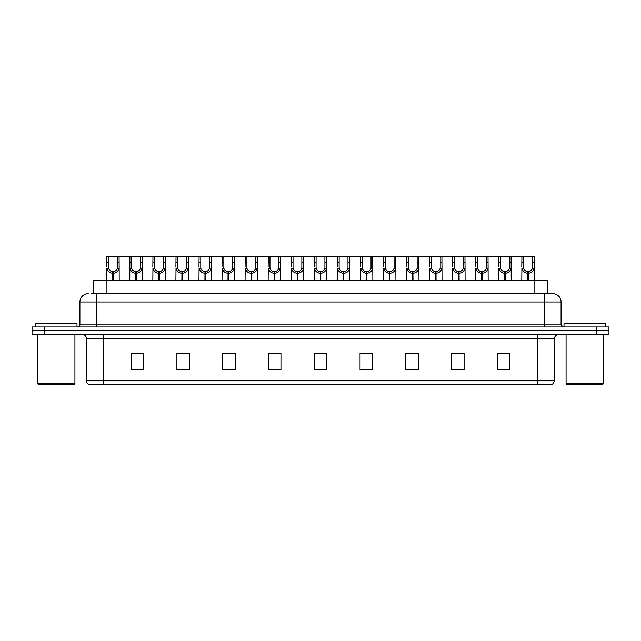 <?xml version="1.0" encoding="UTF-8"?>
<svg xmlns="http://www.w3.org/2000/svg" width="641" height="641" viewBox="0 0 641 641"><rect width="100%" height="100%" fill="white"/><g stroke="black" fill="none" stroke-linecap="round" stroke-linejoin="round"><path stroke-width="0.96" d="M93.658 293.65L93.658 280.333L547.342 280.333L547.342 293.65M554.505 380.81L552.47 384.392L537.855 384.392L537.855 380.81L554.505 380.81L554.505 338.608A4.158 4.158 0 0 1 558.672 334.442M537.855 384.392L88.53 384.392A4.158 4.158 0 0 1 86.495 380.81L86.495 338.608C86.247 336.076 84.86 334.69 82.328 334.442M608.95 334.442L608.95 330.7L32.05 330.7L32.05 334.442L44.533 334.442L44.533 330.7L32.05 330.7L32.05 326.95L44.533 326.95L44.533 330.7L608.95 330.7L608.95 334.442L44.533 334.442M509.883 369.865L509.883 353.215L497.4 353.215L497.4 369.865L509.883 369.865M464.1 369.865L464.1 353.215L451.617 353.215L451.617 369.865L464.1 369.865M418.317 369.865L418.317 353.215L405.825 353.215L405.825 369.865L418.317 369.865M372.533 369.865L372.533 353.215L360.042 353.215L360.042 369.865L372.533 369.865M143.6 369.865L143.6 353.215L131.117 353.215L131.117 369.865L143.6 369.865M189.383 369.865L189.383 353.215L176.9 353.215L176.9 369.865L189.383 369.865M235.175 369.865L235.175 353.215L222.683 353.215L222.683 369.865L235.175 369.865M280.958 369.865L280.958 353.215L268.467 353.215L268.467 369.865L280.958 369.865M326.742 369.865L326.742 353.215L314.258 353.215L314.258 369.865L326.742 369.865M409.615 353.303L415.857 353.303M455.735 353.303L461.977 353.303M501.855 353.303L508.097 353.303M271.263 353.303L277.505 353.303M225.143 353.303L231.385 353.303M179.023 353.303L185.265 353.303M132.903 353.303L139.145 353.303M363.495 353.303L369.737 353.303M317.375 353.303L323.625 353.303M91.351 293.65L552.758 293.65A8.325 8.325 0 0 1 561.083 301.975L561.083 324.867L563.167 326.95M91.158 293.65L96.567 293.65L96.567 301.975L79.917 301.975L79.917 324.867A2.083 2.083 0 0 1 77.833 326.95M88.242 293.65A8.325 8.325 0 0 0 79.917 301.975M608.95 326.95L608.95 330.7L608.95 326.95L44.533 326.95M561.083 301.975L544.433 301.975L544.433 293.65L552.758 293.65M112.696 280.333L112.768 271.592C110.629 271.375 109.218 270.246 108.545 268.202L108.561 256.608L119.082 256.608L119.21 280.333M112.696 273.258C109.587 272.906 107.64 271.223 106.839 268.202L106.718 280.333M106.718 266.712L106.847 256.608L108.561 256.608M113.169 280.333L113.169 271.592C115.3 271.375 116.71 270.246 117.391 268.202L117.367 256.608M113.169 271.592L113.241 280.333M112.768 271.592L112.768 280.333M119.21 266.712L119.098 268.202C118.297 271.223 116.341 272.906 113.241 273.258M119.082 256.608L129.907 256.608L129.778 280.333M135.756 280.333L135.828 271.592C133.689 271.375 132.278 270.246 131.605 268.202L131.621 256.608L142.142 256.608L142.27 280.333M135.756 273.258C132.647 272.906 130.7 271.223 129.899 268.202L129.778 266.712M136.229 280.333L136.229 271.592C138.36 271.375 139.77 270.246 140.451 268.202L140.427 256.608M136.229 271.592L136.301 280.333M135.828 271.592L135.828 280.333M142.27 266.712L142.158 268.202C141.357 271.223 139.401 272.906 136.301 273.258M131.621 256.608L129.907 256.608M158.816 280.333L158.888 271.592C156.749 271.375 155.338 270.246 154.665 268.202L154.681 256.608L165.202 256.608L165.33 280.333M158.816 273.258C155.707 272.906 153.76 271.223 152.951 268.202L152.838 280.333M152.838 266.712L152.967 256.608L154.681 256.608M159.28 280.333L159.28 271.592C161.42 271.375 162.83 270.246 163.511 268.202L163.487 256.608M159.28 271.592L159.361 280.333M158.888 271.592L158.888 280.333M165.33 266.712L165.218 268.202C164.408 271.223 162.461 272.906 159.361 273.258M181.868 280.333L181.948 271.592C179.809 271.375 178.398 270.246 177.717 268.202L177.741 256.608L188.262 256.608L188.39 280.333M181.868 273.258C178.767 272.906 176.82 271.223 176.011 268.202L175.898 280.333M175.898 266.712L176.027 256.608L177.741 256.608M182.34 280.333L182.34 271.592C184.48 271.375 185.89 270.246 186.563 268.202L186.547 256.608M182.34 271.592L182.413 280.333M181.948 271.592L181.948 280.333M188.39 266.712L188.278 268.202C187.468 271.223 185.521 272.906 182.413 273.258M204.928 280.333L205 271.592C202.868 271.375 201.458 270.246 200.777 268.202L200.801 256.608L211.322 256.608L211.45 280.333M204.928 273.258C201.827 272.906 199.872 271.223 199.071 268.202L198.958 280.333M198.958 266.712L199.087 256.608L200.801 256.608M205.4 280.333L205.4 271.592C207.54 271.375 208.95 270.246 209.623 268.202L209.607 256.608M205.4 271.592L205.473 280.333M205 271.592L205 280.333M211.45 266.712L211.33 268.202C210.528 271.223 208.581 272.906 205.473 273.258M142.142 256.608L152.967 256.608M165.202 256.608L176.027 256.608M188.262 256.608L199.087 256.608M74.092 384.392L38.292 384.392L37.458 383.558L74.925 383.558L74.092 384.392M37.458 334.442L37.458 383.558M74.925 334.442L74.925 383.558M77 326.95L77 323.625L35.383 323.625L35.383 326.95M602.708 384.392L566.908 384.392L566.075 383.558L603.542 383.558L602.708 384.392M566.075 334.442L566.075 383.558M603.542 334.442L603.542 383.558M605.617 326.95L605.617 323.625L564 323.625L564 326.95M227.988 280.333L228.06 271.592C225.928 271.375 224.518 270.246 223.837 268.202L223.861 256.608L234.382 256.608L234.51 280.333M227.988 273.258C224.887 272.906 222.932 271.223 222.131 268.202L222.018 280.333M222.018 266.712L222.147 256.608L223.861 256.608M228.46 280.333L228.46 271.592C230.6 271.375 232.01 270.246 232.683 268.202L232.667 256.608M228.46 271.592L228.533 280.333M228.06 271.592L228.06 280.333M234.51 266.712L234.39 268.202C233.588 271.223 231.641 272.906 228.533 273.258M251.048 280.333L251.12 271.592C248.988 271.375 247.578 270.246 246.897 268.202L246.921 256.608L257.442 256.608L257.562 280.333M251.048 273.258C247.947 272.906 245.992 271.223 245.191 268.202L245.078 280.333M245.078 266.712L245.207 256.608L246.921 256.608M251.52 280.333L251.52 271.592C253.66 271.375 255.07 270.246 255.743 268.202L255.727 256.608M251.52 271.592L251.593 280.333M251.12 271.592L251.12 280.333M257.562 266.712L257.45 268.202C256.648 271.223 254.693 272.906 251.593 273.258M274.108 280.333L274.18 271.592C272.048 271.375 270.638 270.246 269.957 268.202L269.981 256.608L280.494 256.608L280.622 280.333M274.108 273.258C271.007 272.906 269.052 271.223 268.25 268.202L268.138 280.333M268.138 266.712L268.267 256.608L269.981 256.608M274.58 280.333L274.58 271.592C276.72 271.375 278.122 270.246 278.803 268.202L278.787 256.608M274.58 271.592L274.652 280.333M274.18 271.592L274.18 280.333M280.622 266.712L280.51 268.202C279.708 271.223 277.753 272.906 274.652 273.258M211.322 256.608L222.147 256.608M234.382 256.608L245.207 256.608M257.442 256.608L268.267 256.608M297.168 280.333L297.24 271.592C295.1 271.375 293.698 270.246 293.017 268.202L293.041 256.608L303.554 256.608L303.682 280.333M297.168 273.258C294.067 272.906 292.112 271.223 291.31 268.202L291.198 280.333M291.198 266.712L291.326 256.608L293.041 256.608M297.64 280.333L297.64 271.592C299.78 271.375 301.182 270.246 301.863 268.202L301.847 256.608M297.64 271.592L297.712 280.333M297.24 271.592L297.24 280.333M303.682 266.712L303.57 268.202C302.768 271.223 300.813 272.906 297.712 273.258M320.228 280.333L320.3 271.592C318.16 271.375 316.758 270.246 316.077 268.202L316.093 256.608L326.614 256.608L326.742 280.333M320.228 273.258C317.127 272.906 315.172 271.223 314.37 268.202L314.258 280.333M314.258 266.712L314.386 256.608L316.093 256.608M320.7 280.333L320.7 271.592C322.84 271.375 324.242 270.246 324.923 268.202L324.907 256.608M320.7 271.592L320.772 280.333M320.3 271.592L320.3 280.333M326.742 266.712L326.63 268.202C325.828 271.223 323.873 272.906 320.772 273.258M343.288 280.333L343.36 271.592C341.22 271.375 339.818 270.246 339.137 268.202L339.153 256.608L349.674 256.608L349.802 280.333M343.288 273.258C340.187 272.906 338.232 271.223 337.43 268.202L337.318 280.333M337.318 266.712L337.446 256.608L339.153 256.608M343.76 280.333L343.76 271.592C345.9 271.375 347.302 270.246 347.983 268.202L347.959 256.608M343.76 271.592L343.832 280.333M343.36 271.592L343.36 280.333M349.802 266.712L349.69 268.202C348.888 271.223 346.933 272.906 343.832 273.258M366.348 280.333L366.42 271.592C364.28 271.375 362.878 270.246 362.197 268.202L362.213 256.608L372.733 256.608L372.862 280.333M366.348 273.258C363.247 272.906 361.292 271.223 360.49 268.202L360.378 280.333M360.378 266.712L360.506 256.608L362.213 256.608M366.82 280.333L366.82 271.592C368.952 271.375 370.362 270.246 371.043 268.202L371.019 256.608M366.82 271.592L366.892 280.333M366.42 271.592L366.42 280.333M372.862 266.712L372.75 268.202C371.948 271.223 369.993 272.906 366.892 273.258M389.408 280.333L389.48 271.592C387.34 271.375 385.93 270.246 385.257 268.202L385.273 256.608L395.793 256.608L395.922 280.333M389.408 273.258C386.307 272.906 384.352 271.223 383.55 268.202L383.438 280.333M383.438 266.712L383.558 256.608L385.273 256.608M389.88 280.333L389.88 271.592C392.012 271.375 393.422 270.246 394.103 268.202L394.079 256.608M389.88 271.592L389.952 280.333M389.48 271.592L389.48 280.333M395.922 266.712L395.809 268.202C395.008 271.223 393.053 272.906 389.952 273.258M280.494 256.608L291.326 256.608M303.554 256.608L314.386 256.608M326.614 256.608L337.446 256.608M349.674 256.608L360.506 256.608M372.733 256.608L383.558 256.608M412.467 280.333L412.54 271.592C410.4 271.375 408.99 270.246 408.317 268.202L408.333 256.608L418.853 256.608L418.982 280.333M412.467 273.258C409.359 272.906 407.412 271.223 406.61 268.202L406.49 280.333M406.49 266.712L406.618 256.608L408.333 256.608M412.94 280.333L412.94 271.592C415.072 271.375 416.482 270.246 417.163 268.202L417.139 256.608M412.94 271.592L413.012 280.333M412.54 271.592L412.54 280.333M418.982 266.712L418.869 268.202C418.068 271.223 416.113 272.906 413.012 273.258M435.527 280.333L435.6 271.592C433.46 271.375 432.05 270.246 431.377 268.202L431.393 256.608L441.913 256.608L442.042 280.333M435.527 273.258C432.419 272.906 430.472 271.223 429.67 268.202L429.55 280.333M429.55 266.712L429.678 256.608L431.393 256.608M436 280.333L436 271.592C438.132 271.375 439.542 270.246 440.223 268.202L440.199 256.608M436 271.592L436.072 280.333M435.6 271.592L435.6 280.333M442.042 266.712L441.929 268.202C441.128 271.223 439.173 272.906 436.072 273.258M458.587 280.333L458.66 271.592C456.52 271.375 455.11 270.246 454.437 268.202L454.453 256.608L464.973 256.608L465.102 280.333M458.587 273.258C455.479 272.906 453.532 271.223 452.722 268.202L452.61 280.333M452.61 266.712L452.738 256.608L454.453 256.608M459.052 280.333L459.052 271.592C461.191 271.375 462.602 270.246 463.283 268.202L463.259 256.608M459.052 271.592L459.132 280.333M458.66 271.592L458.66 280.333M465.102 266.712L464.989 268.202C464.18 271.223 462.233 272.906 459.132 273.258M481.639 280.333L481.72 271.592C479.58 271.375 478.17 270.246 477.489 268.202L477.513 256.608L488.033 256.608L488.162 280.333M481.639 273.258C478.539 272.906 476.592 271.223 475.782 268.202L475.67 280.333M475.67 266.712L475.798 256.608L477.513 256.608M482.112 280.333L482.112 271.592C484.251 271.375 485.662 270.246 486.335 268.202L486.319 256.608M482.112 271.592L482.184 280.333M481.72 271.592L481.72 280.333M488.162 266.712L488.049 268.202C487.24 271.223 485.293 272.906 482.184 273.258M504.699 280.333L504.771 271.592C502.64 271.375 501.23 270.246 500.549 268.202L500.573 256.608L511.093 256.608L511.222 280.333M504.699 273.258C501.599 272.906 499.643 271.223 498.842 268.202L498.73 280.333M498.73 266.712L498.858 256.608L500.573 256.608M505.172 280.333L505.172 271.592C507.311 271.375 508.722 270.246 509.395 268.202L509.379 256.608M505.172 271.592L505.244 280.333M504.771 271.592L504.771 280.333M511.222 266.712L511.101 268.202C510.3 271.223 508.353 272.906 505.244 273.258M527.759 280.333L527.831 271.592C525.7 271.375 524.29 270.246 523.609 268.202L523.633 256.608L534.153 256.608L534.282 280.333M527.759 273.258C524.659 272.906 522.703 271.223 521.902 268.202L521.79 280.333M521.79 266.712L521.918 256.608L523.633 256.608M528.232 280.333L528.232 271.592C530.371 271.375 531.782 270.246 532.455 268.202L532.439 256.608M528.232 271.592L528.304 280.333M527.831 271.592L527.831 280.333M534.282 266.712L534.161 268.202C533.36 271.223 531.413 272.906 528.304 273.258M395.793 256.608L406.618 256.608M418.853 256.608L429.678 256.608M441.913 256.608L452.738 256.608M464.973 256.608L475.798 256.608M488.033 256.608L498.858 256.608M511.093 256.608L521.918 256.608M106.15 293.65L106.15 280.333M534.85 293.65L534.85 280.333M537.855 334.442L537.855 338.608L86.495 338.608M554.505 338.608L537.855 338.608L537.855 380.81L103.145 380.81L103.145 384.392M86.495 380.81L103.145 380.81L103.145 334.442M596.467 334.442L596.467 326.95M326.742 369.288L314.258 369.288M280.958 369.288L268.467 369.288M235.175 369.288L222.683 369.288M189.383 369.288L176.9 369.288M143.6 369.288L131.117 369.288M372.533 369.288L360.042 369.288M418.317 369.288L405.825 369.288M464.1 369.288L451.617 369.288M509.883 369.288L497.4 369.288M96.567 326.95L96.567 324.867L561.083 324.867M79.917 324.867L96.567 324.867L96.567 301.975L544.433 301.975L544.433 326.95M108.561 262.313L106.847 262.313M108.545 268.202L106.839 268.202M119.098 268.202L117.391 268.202M119.082 262.313L117.367 262.313M131.621 262.313L129.907 262.313M131.605 268.202L129.899 268.202M142.158 268.202L140.451 268.202M142.142 262.313L140.427 262.313M154.681 262.313L152.967 262.313M154.665 268.202L152.951 268.202M165.218 268.202L163.511 268.202M165.202 262.313L163.487 262.313M177.741 262.313L176.027 262.313M177.717 268.202L176.011 268.202M188.278 268.202L186.563 268.202M188.262 262.313L186.547 262.313M200.801 262.313L199.087 262.313M200.777 268.202L199.071 268.202M211.33 268.202L209.623 268.202M211.322 262.313L209.607 262.313M223.861 262.313L222.147 262.313M223.837 268.202L222.131 268.202M234.39 268.202L232.683 268.202M234.382 262.313L232.667 262.313M246.921 262.313L245.207 262.313M246.897 268.202L245.191 268.202M257.45 268.202L255.743 268.202M257.442 262.313L255.727 262.313M269.981 262.313L268.267 262.313M269.957 268.202L268.25 268.202M280.51 268.202L278.803 268.202M280.494 262.313L278.787 262.313M293.041 262.313L291.326 262.313M293.017 268.202L291.31 268.202M303.57 268.202L301.863 268.202M303.554 262.313L301.847 262.313M316.093 262.313L314.386 262.313M316.077 268.202L314.37 268.202M326.63 268.202L324.923 268.202M326.614 262.313L324.907 262.313M339.153 262.313L337.446 262.313M339.137 268.202L337.43 268.202M349.69 268.202L347.983 268.202M349.674 262.313L347.959 262.313M362.213 262.313L360.506 262.313M362.197 268.202L360.49 268.202M372.75 268.202L371.043 268.202M372.733 262.313L371.019 262.313M385.273 262.313L383.558 262.313M385.257 268.202L383.55 268.202M395.809 268.202L394.103 268.202M395.793 262.313L394.079 262.313M408.333 262.313L406.618 262.313M408.317 268.202L406.61 268.202M418.869 268.202L417.163 268.202M418.853 262.313L417.139 262.313M431.393 262.313L429.678 262.313M431.377 268.202L429.67 268.202M441.929 268.202L440.223 268.202M441.913 262.313L440.199 262.313M454.453 262.313L452.738 262.313M454.437 268.202L452.722 268.202M464.989 268.202L463.283 268.202M464.973 262.313L463.259 262.313M477.513 262.313L475.798 262.313M477.489 268.202L475.782 268.202M488.049 268.202L486.335 268.202M488.033 262.313L486.319 262.313M500.573 262.313L498.858 262.313M500.549 268.202L498.842 268.202M511.101 268.202L509.395 268.202M511.093 262.313L509.379 262.313M523.633 262.313L521.918 262.313M523.609 268.202L521.902 268.202M534.161 268.202L532.455 268.202M534.153 262.313L532.439 262.313"/></g></svg>
